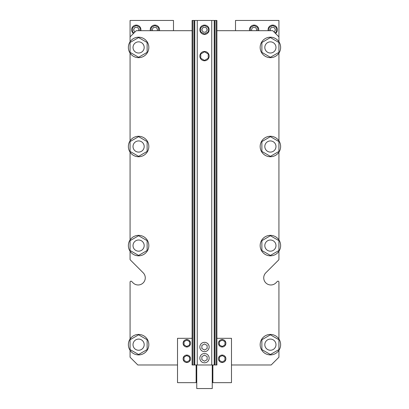 <?xml version="1.0" encoding="UTF-8"?>
<svg xmlns="http://www.w3.org/2000/svg" width="409" height="409" viewBox="0 0 409 409"><rect width="100%" height="100%" fill="white"/><g stroke="black" fill="none" stroke-linecap="round" stroke-linejoin="round"><path stroke-width="0.61" d="M192.884 20.45L192.097 20.45L192.097 364.981L216.903 364.981L216.903 20.45L192.884 20.45L192.884 364.981M200.778 31.902L204.5 34.049L208.222 31.902L208.222 27.602L204.5 25.455L200.778 27.602L200.778 31.902M209.152 29.755A4.652 4.652 0 0 0 202.174 25.726A4.652 4.652 0 0 0 202.174 33.783A4.652 4.652 0 0 0 209.152 29.755M206.98 29.755A2.48 2.48 0 0 0 203.258 27.602A2.48 2.48 0 0 0 203.258 31.902A2.48 2.48 0 0 0 206.98 29.755M199.848 346.996A4.652 4.652 0 0 0 206.826 351.024A4.652 4.652 0 0 0 206.826 342.967A4.652 4.652 0 0 0 199.848 346.996M199.848 56.115A4.652 4.652 0 0 0 206.826 60.143A4.652 4.652 0 0 0 206.826 52.086A4.652 4.652 0 0 0 199.848 56.115M199.848 358.161A4.652 4.652 0 0 0 206.826 362.19A4.652 4.652 0 0 0 206.826 354.133A4.652 4.652 0 0 0 199.848 358.161M204.5 60.409L208.222 58.262L208.222 53.962L204.5 51.815L200.778 53.962L200.778 58.262L204.5 60.409M204.5 350.038L207.138 348.519L207.138 345.472L204.5 343.954L201.862 345.472L201.862 348.519L204.5 350.038M204.5 361.203L207.138 359.68L207.138 356.638L204.5 355.114L201.862 356.638L201.862 359.68L204.5 361.203M144.183 344.669A5.583 5.583 0 0 0 135.808 339.833A5.583 5.583 0 0 0 135.808 349.506A5.583 5.583 0 0 0 144.183 344.669M275.978 344.669A5.583 5.583 0 0 0 267.609 339.833A5.583 5.583 0 0 0 267.609 349.506A5.583 5.583 0 0 0 275.978 344.669M275.978 47.429A5.583 5.583 0 0 0 267.609 42.597A5.583 5.583 0 0 0 267.609 52.265A5.583 5.583 0 0 0 275.978 47.429M144.183 47.429A5.583 5.583 0 0 0 135.808 42.597A5.583 5.583 0 0 0 135.808 52.265A5.583 5.583 0 0 0 144.183 47.429M275.978 245.589A5.583 5.583 0 0 1 267.609 250.426A5.583 5.583 0 0 1 267.609 240.758A5.583 5.583 0 0 1 275.978 245.589M144.183 245.589A5.583 5.583 0 0 1 135.808 250.426A5.583 5.583 0 0 1 135.808 240.758A5.583 5.583 0 0 1 144.183 245.589M275.978 146.509A5.583 5.583 0 0 1 267.609 151.345A5.583 5.583 0 0 1 267.609 141.678A5.583 5.583 0 0 1 275.978 146.509M144.183 146.509A5.583 5.583 0 0 1 135.808 151.345A5.583 5.583 0 0 1 135.808 141.678A5.583 5.583 0 0 1 144.183 146.509M192.097 30.685L136.274 30.685L130.072 36.887L130.072 20.45L173.488 20.45L173.488 30.685M235.512 30.685L235.512 20.45L278.928 20.45L278.928 41.774M278.928 259.306L278.928 251.249L278.928 259.306A0.93 0.93 0 0 1 278.652 259.966L265.819 272.798A7.132 7.132 0 0 0 265.819 282.885A7.132 7.132 0 0 0 275.906 282.885L277.338 281.453A0.93 0.93 0 0 1 278.928 282.113L278.928 339.015M130.072 282.113L130.072 339.015L130.072 282.113A0.93 0.93 0 0 1 131.662 281.453L133.094 282.885A7.132 7.132 0 0 0 143.181 282.885A7.132 7.132 0 0 0 143.181 272.798L130.348 259.966A0.93 0.93 0 0 1 130.072 259.306L130.072 251.249A10.235 10.235 0 0 1 135.65 235.794A10.235 10.235 0 0 1 148.835 245.589A10.235 10.235 0 0 1 130.072 251.249M275.513 33.477A4.652 4.652 0 0 0 272.256 25.123A4.652 4.652 0 0 0 268.166 30.685M258.677 30.685A4.652 4.652 0 0 0 253.652 25.123A4.652 4.652 0 0 0 249.562 30.685M159.438 30.685A4.652 4.652 0 0 0 154.413 25.123A4.652 4.652 0 0 0 150.323 30.685M140.834 30.685A4.652 4.652 0 0 0 134.198 25.593A4.652 4.652 0 0 0 133.487 33.477M273.948 31.912A2.48 2.48 0 0 0 272.251 27.316A2.48 2.48 0 0 0 270.426 30.685M256.417 30.685A2.48 2.48 0 0 0 253.641 27.316A2.48 2.48 0 0 0 251.816 30.685M157.184 30.685A2.48 2.48 0 0 0 154.408 27.316A2.48 2.48 0 0 0 152.583 30.685M138.574 30.685A2.48 2.48 0 0 0 136.703 27.311A2.48 2.48 0 0 0 135.052 31.912M274.858 32.817L276.443 31.902L276.443 27.602L272.726 25.455L269.004 27.602L269.004 30.685M257.839 30.685L257.839 27.602L254.117 25.455L250.395 27.602L250.395 30.685M158.605 30.685L158.605 27.602L154.883 25.455L151.161 27.602L151.161 30.685M139.996 30.685L139.996 27.602L136.274 25.455L132.557 27.602L132.557 31.902L134.142 32.817M148.835 344.669A10.235 10.235 0 0 1 130.072 350.324A10.235 10.235 0 0 1 135.65 334.874A10.235 10.235 0 0 1 148.835 344.669M138.6 354.516L130.072 349.593L130.072 339.746L138.6 334.823L147.128 339.746L147.128 349.593L138.6 354.516M130.072 36.887L130.072 41.774M130.072 152.168L130.072 239.935M130.072 53.088A10.235 10.235 0 0 1 135.65 37.633A10.235 10.235 0 0 1 148.835 47.429A10.235 10.235 0 0 1 130.072 53.088L130.072 140.854A10.235 10.235 0 0 1 148.835 146.509A10.235 10.235 0 0 1 135.65 156.31A10.235 10.235 0 0 1 130.072 140.854M133.094 282.885A7.132 7.132 0 0 0 143.181 282.885A7.132 7.132 0 0 0 143.181 272.798L130.348 259.966M130.072 350.324L130.072 357.231L137.828 364.981L177.521 364.981M138.6 255.436L130.072 250.512L130.072 240.666L138.6 235.742L147.128 240.666L147.128 250.512L138.6 255.436M138.6 57.275L130.072 52.352L130.072 42.505L138.6 37.582L147.128 42.505L147.128 52.352L138.6 57.275M196.126 364.981L196.126 382.66L177.521 382.66L177.521 338.315L192.097 338.315M186.826 340.053L189.612 341.663L189.612 344.884L186.826 346.495L184.035 344.884L184.035 341.663L186.826 340.053M186.826 355.559L189.612 357.169L189.612 360.39L186.826 362.001L184.035 360.39L184.035 357.169L186.826 355.559M190.543 343.274A3.722 3.722 0 0 1 184.965 346.495A3.722 3.722 0 0 1 184.965 340.053A3.722 3.722 0 0 1 190.543 343.274M190.543 358.78A3.722 3.722 0 0 1 184.965 362.001A3.722 3.722 0 0 1 184.965 355.559A3.722 3.722 0 0 1 190.543 358.78M138.6 156.356L130.072 151.432L130.072 141.586L138.6 136.662L147.128 141.586L147.128 151.432L138.6 156.356M280.63 47.429A10.235 10.235 0 0 1 262.292 53.676A10.235 10.235 0 0 1 267.097 37.74A10.235 10.235 0 0 1 280.63 47.429M270.4 57.275L261.872 52.352L261.872 42.505L270.4 37.582L278.928 42.505L278.928 52.352L270.4 57.275M280.63 146.509A10.235 10.235 0 0 1 262.292 152.756A10.235 10.235 0 0 1 267.097 136.821A10.235 10.235 0 0 1 280.63 146.509M270.4 156.356L261.872 151.432L261.872 141.586L270.4 136.662L278.928 141.586L278.928 151.432L270.4 156.356M222.174 340.053L219.388 341.663L219.388 344.884L222.174 346.495L224.965 344.884L224.965 341.663L222.174 340.053M222.174 355.559L219.388 357.169L219.388 360.39L222.174 362.001L224.965 360.39L224.965 357.169L222.174 355.559M218.457 343.274A3.722 3.722 0 0 0 224.035 346.495A3.722 3.722 0 0 0 224.035 340.053A3.722 3.722 0 0 0 218.457 343.274M218.457 358.78A3.722 3.722 0 0 0 224.035 362.001A3.722 3.722 0 0 0 224.035 355.559A3.722 3.722 0 0 0 218.457 358.78M216.903 338.315L231.479 338.315L231.479 382.66L212.874 382.66L212.874 364.981M280.63 344.669A10.235 10.235 0 0 1 262.292 350.917A10.235 10.235 0 0 1 267.097 334.981A10.235 10.235 0 0 1 280.63 344.669M270.4 354.516L261.872 349.593L261.872 339.746L270.4 334.823L278.928 339.746L278.928 349.593L270.4 354.516M280.63 245.589A10.235 10.235 0 0 1 267.097 255.277A10.235 10.235 0 0 1 262.292 239.342A10.235 10.235 0 0 1 280.63 245.589M270.4 255.436L261.872 250.512L261.872 240.666L270.4 235.742L278.928 240.666L278.928 250.512L270.4 255.436M278.928 350.324L278.928 357.231L271.172 364.981L231.479 364.981M275.906 282.885L277.338 281.453M278.928 239.935L278.928 152.168M278.928 140.854L278.928 53.088M216.903 30.685L272.726 30.685L278.928 36.887M212.251 364.981L212.251 388.55L196.749 388.55L196.749 364.981M194.122 20.45L194.122 364.981M194.781 20.45L194.781 364.981M197.25 20.45L197.25 364.981M211.75 20.45L211.75 364.981M214.219 20.45L214.219 364.981M214.878 20.45L214.878 364.981M216.116 20.45L216.116 364.981M196.126 381.883L196.749 381.883M196.126 370.411L196.749 370.411M212.251 381.883L212.874 381.883M212.251 370.411L212.874 370.411"/></g></svg>
